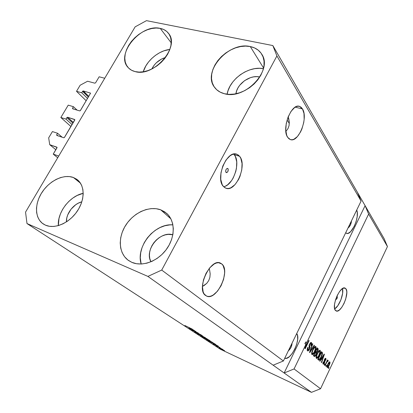 <?xml version="1.0" encoding="UTF-8"?>
<svg xmlns="http://www.w3.org/2000/svg" width="413" height="413" viewBox="0 0 413 413"><rect width="100%" height="100%" fill="white"/><g stroke="black" fill="none" stroke-linecap="round" stroke-linejoin="round"><path stroke-width="0.62" d="M99.156 76.792L104.732 78.253L58.713 156.057L53.246 154.121L57.071 147.415L49.73 144.684L48.667 137.849L52.425 131.566L57.572 133.27L56.689 134.746L57.928 135.8L56.689 134.746L56.803 135.428L63.752 137.746L64.356 137.544L74.836 119.693L67.629 117.266L73.349 122.454L67.629 117.266L67.035 117.468L66.008 119.125L60.84 117.504L70.933 126.528L60.84 117.504L68.238 105.139L73.426 106.688L72.559 108.134L73.545 109.053L72.559 108.134L72.678 108.795L79.683 110.901L80.282 110.694L90.576 93.157L80.437 110.503L79.683 110.901L72.678 108.795L72.559 108.134L73.426 106.688L77.086 110.121L73.426 106.688L68.238 105.139L60.84 117.504L66.008 119.125L72.079 124.592L66.008 119.125L66.88 117.664L67.629 117.266L74.732 119.507L74.738 120.111L64.511 137.348L63.752 137.746L56.803 135.428L56.689 134.746L57.572 133.27L62.162 137.214L57.572 133.27L52.425 131.566L48.667 137.849L49.73 144.684L55.848 149.733L49.73 144.684L56.958 147.204L56.973 147.844L53.246 154.121L57.706 157.751L53.246 154.121L58.713 156.057L104.732 78.253L99.156 76.792L95.599 82.781L94.845 83.183L95.599 82.781L99.156 76.792M87.587 81.232L94.845 83.183L87.587 81.232L80.153 85.228L87.587 81.232M86.214 100.767L76.513 91.314L80.153 85.228L76.513 91.314L86.214 100.767M87.551 98.511L81.717 92.786L76.513 91.314L81.717 92.786L87.551 98.511M88.397 97.086L82.569 91.345L81.717 92.786L82.569 91.345L83.318 90.948L88.816 96.379L83.318 90.948L82.724 91.159L88.397 97.086M90.571 93.132L83.318 90.948L90.571 93.132M72.941 123.146L66.88 117.664L72.941 123.146M227.971 168.654L227.196 168.411L227.971 168.654L228.234 169.196L227.862 171.565L226.892 172.588L225.968 172.407C225.39 170.264 225.952 168.938 227.656 168.427L227.971 168.654C228.544 170.796 227.976 172.123 226.278 172.629L225.627 171.121L226.071 169.485L227.047 168.463L227.971 168.654M223.609 186.671C233.288 185.638 241.089 162.185 234.217 154.684L239.581 156.284C247.568 165.086 235.632 192.788 225.777 188.152L223.474 186.526L222.199 184.647L220.754 179.381L220.97 172.804L222.834 165.969L226.056 159.965L230.103 155.758L232.235 154.545L234.326 153.992L236.298 154.106L238.069 154.885L239.581 156.284L240.774 158.251L242.054 163.527L241.76 169.913L239.943 176.48L238.544 179.531L235.002 184.621L230.913 187.76L228.848 188.426L226.866 188.447L225.054 187.807L223.474 186.526C214.941 178.483 227.005 149.552 236.876 154.281L239.581 156.284L234.217 154.684L233.681 154.09M337.261 296.622L337.044 298.475L336.182 299.415L335.836 298.898L336.058 299.399C337.029 298.904 337.431 297.98 337.261 296.622L336.657 296.766L337.261 296.622M345.841 288.713L343.91 287.98L345.841 288.713L346.708 291.098L346.801 292.796L345.717 299.079L344.014 303.483L341.804 307.303L339.403 309.982L337.178 311.097L335.459 310.462C331.097 306.565 340.245 285.285 345.041 288.088L345.841 288.713C349.945 292.987 340.962 313.663 336.141 310.958L334.881 309.497L334.52 308.139L334.52 304.479L335.47 300.034L337.225 295.507L339.507 291.609L341.949 288.961L344.174 287.949L345.841 288.713M302.492 108.949L295.218 107.173L302.492 108.949L303.994 113.487L304.149 119.414L303.715 122.62L301.908 128.949L300.602 131.84L297.417 136.553L293.865 139.279L292.105 139.749L290.453 139.584L288.971 138.783L287.711 137.374C281.279 129.093 291.377 102.754 299.575 106.404L302.492 108.949C308.485 117.901 298.485 143.115 290.334 139.548L287.711 137.374L286.73 135.397L285.76 130.059L286.235 123.585L288.093 117.003L291.041 111.365L294.603 107.576L296.436 106.569L298.207 106.208L299.848 106.502L301.294 107.432L302.492 108.949M221.853 264.01L218.57 262.704L221.853 264.01L223.118 265.569L224.522 270.174L224.615 273.039L223.583 279.369L221.079 285.724L217.465 291.196L213.258 294.98L211.115 296.044L209.061 296.482L207.166 296.281L205.509 295.44C195.793 289.245 210.584 257.562 220.49 263.133L221.853 264.01C230.939 271 216.427 301.438 206.469 296.023L204.156 293.973L203.17 291.945L202.432 286.493L203.444 279.937L206.056 273.313L209.845 267.701L214.197 263.979L216.366 263.014L218.415 262.699L220.268 263.04L221.853 264.01M259.653 76.994L256.747 76.642L253.659 76.859L250.521 77.623L244.537 80.669L239.669 85.326L237.883 88.046L236.628 90.906L235.952 93.756C236.938 83.875 250.133 74.5 259.653 76.994M250.288 46.566C255.446 47.65 259.287 50.221 261.806 54.273C273.163 70.355 244.971 100.163 224.414 93.72L229.143 94.365L234.228 94.066L239.473 92.817L244.661 90.669L249.586 87.701L254.041 84.03L257.846 79.807L260.846 75.202L262.921 70.411L263.995 65.621L264.026 61.026L263.029 56.813L261.052 53.138L258.182 50.138L254.547 47.923L250.288 46.566L245.57 46.106L240.583 46.555L235.503 47.882L230.521 50.04L225.818 52.936L221.559 56.467L217.899 60.51L214.972 64.913L212.881 69.518L211.714 74.159L211.518 78.671L212.308 82.879L214.063 86.627L216.732 89.76L220.227 92.161L224.414 93.72C220.206 92.641 216.944 90.545 214.621 87.432C201.735 71.852 228.688 41.119 250.288 46.566L263.577 68.031L250.288 46.566M160.714 209.819L166.64 213.351C175.179 220.785 175.463 236.603 166.811 248.817C158.251 261.088 142.526 267.066 131.886 262.369L136.512 263.721L141.561 264L146.832 263.174L152.113 261.279L157.188 258.373L161.85 254.578L165.907 250.051L169.191 244.971L171.576 239.555L172.964 234.021L173.31 228.59L172.613 223.485L170.91 218.9L168.277 215.003L164.833 211.941L160.714 209.819L156.088 208.699L151.132 208.622L146.026 209.567L140.962 211.502L136.12 214.342L131.67 217.992L127.782 222.308L124.581 227.145L122.202 232.328L120.72 237.666L120.209 242.968L120.694 248.043L122.165 252.689L124.576 256.731L127.86 259.999L131.886 262.369L128.495 260.474C118.676 253.587 117.705 237.573 125.815 225.09C133.817 212.54 149.418 205.597 160.714 209.819L170.874 218.838L160.714 209.819M73.359 177.482L77.339 179.712C85.021 185.685 85.047 200.037 76.988 211.575C69.023 223.17 54.717 229.272 45.554 225.204L49.483 226.314L53.829 226.448L58.429 225.591L63.096 223.779L67.634 221.069L71.867 217.574L75.615 213.438L78.733 208.823L81.087 203.924L82.595 198.942L83.199 194.069L82.879 189.51L81.666 185.432L79.606 181.988L76.803 179.309L73.359 177.482L69.42 176.573L65.13 176.599L60.659 177.554L56.163 179.392L51.811 182.045L47.758 185.416L44.15 189.376L41.119 193.79L38.77 198.493L37.206 203.32L36.478 208.09L36.628 212.628L37.655 216.758L39.529 220.325L42.193 223.18L45.554 225.204L43.303 223.991C34.749 218.389 34.372 203.934 42.028 192.319C49.586 180.646 63.705 173.868 73.359 177.482L80.437 183.14L73.359 177.482M160.234 28.389C163.785 29.127 166.563 30.799 168.556 33.407C180.419 46.798 153.61 77.494 135.066 71.583L139.114 72.105L143.523 71.759L148.117 70.551L152.722 68.532L157.146 65.77L161.209 62.384L164.746 58.501L167.606 54.284L169.686 49.906L170.905 45.544L171.209 41.372L170.61 37.557L169.129 34.238L166.837 31.543L163.832 29.571L160.234 28.389L156.186 28.027L151.85 28.497L147.374 29.767L142.934 31.791L138.691 34.485L134.793 37.759L131.386 41.486L128.588 45.533L126.512 49.751L125.227 53.995L124.793 58.099L125.227 61.914L126.533 65.29L128.66 68.104L131.535 70.231L135.066 71.583C132.175 70.85 129.842 69.482 128.061 67.469C115.191 54.475 140.931 23.407 160.234 28.389L171.209 42.813L160.234 28.389M318.134 358.814L318.036 359.635M289.559 349.651L288.31 350.869L291.015 347.447L289.559 349.651M291.862 344.912L291.015 347.447L292.068 343.126L291.862 344.912M349.13 226.985L347.963 228.079L350.482 224.961L349.13 226.985M351.262 222.597L350.482 224.961L351.448 220.909L351.262 222.597M204.089 285.533L202.432 286.436L206.779 283.328L204.089 285.533M208.735 280.577L206.779 283.328L208.735 280.577L209.881 277.381L208.735 280.577M210.181 273.865L209.881 277.381L210.181 273.865L209.628 270.164L210.181 273.865M209.133 268.558L209.628 270.164L209.133 268.558M286.24 130.993L288.021 128.526L286.24 130.993M289.054 125.598L288.021 128.526L289.054 125.598L289.306 122.315L289.054 125.598M288.77 118.805L289.306 122.315L288.155 116.848L288.77 118.805M289.312 123.487L287.076 119.982L289.312 123.487M283.395 360.983L361.081 201.085L276.906 55.946L161.71 270.076L283.395 360.983L161.71 270.076L147.906 276.411L273.143 365.195L283.395 360.983L361.081 201.085L357.498 192.458L272.843 45.564L276.906 55.946L361.081 201.085L357.498 192.458L384.116 238.642L365.102 205.648L368.618 214.084L306.818 342.449L305.703 346.843L308.805 340.389L309.1 340.648L305.207 348.742L304.892 348.474L305.971 344.21L294.061 368.954L320.55 388.741L387.451 246.556L368.618 214.084L387.451 246.556L384.116 238.642L387.451 246.556L320.55 388.741L294.061 368.954L284.139 372.985L147.906 276.411L26.99 223.552L220.382 349.243L311.454 392.35L284.139 372.985L311.454 392.35L320.55 388.741L311.454 392.35L220.382 349.243L26.99 223.552L25.549 212.117L135.139 26.855L146.476 20.65L272.843 45.564L365.102 205.648L368.618 214.084L306.818 342.449L305.728 341.974L305.238 343.89L305.728 341.974L304.882 343.73L305.971 344.21L304.892 348.474L305.207 348.742L309.1 340.648L308.805 340.389L305.703 346.843L306.818 342.449L305.728 341.974L304.882 343.73L305.971 344.21L294.061 368.954L284.139 372.985L365.102 205.648L284.139 372.985L273.143 365.195L283.395 360.983M309.502 349.253L308.418 350.766L307.411 350.751L307.179 349.506L307.747 347.586L308.212 347.462L307.861 349.78L308.366 350.012L309.053 349.315L309.502 347.994L309.038 346.104L309.203 344.917L310.808 342.47L311.557 342.738L311.634 344.205L311.108 345.696L310.772 345.547L311.17 344.261L310.968 343.502L310.457 343.471L309.724 344.535L309.523 345.5L310.024 347.431L309.502 349.253L309.993 346.966L309.523 345.211L309.822 344.313L310.968 343.502L310.772 345.547L311.108 345.696C311.794 344.148 311.892 343.1 311.407 342.558L309.543 344.039L309.203 349.026L307.979 349.919L308.212 347.462L307.871 347.312C307.086 349.052 306.962 350.229 307.504 350.838L307.659 350.942C308.222 351.117 308.836 350.554 309.502 349.253L309.167 349.104L309.502 349.253M314.479 345.438L309.807 352.65L309.513 352.397L312.517 343.693L312.806 343.952L310.091 351.577L314.185 345.18L314.479 345.438L314.185 345.18L310.091 351.577L312.806 343.952L312.517 343.693L309.513 352.397L309.807 352.65L314.479 345.438L314.117 345.283L314.479 345.438M311.908 354.581L311.608 353.306L312.109 351.169L314.525 346.858L315.336 346.342L315.991 346.765L315.666 349.615L313.725 353.513L312.512 354.653L311.908 354.581L313.286 354.049L314.912 351.453C316.022 349.181 316.317 347.519 315.79 346.466L315.656 346.373C314.701 346.399 313.725 347.503 312.729 349.687L311.701 352.65L311.908 354.581M316.358 358.355L316.069 357.111L316.446 355.381L318.722 350.988L319.724 350.245L320.271 350.492L320.431 351.788L320.034 353.451L318.124 357.291L316.941 358.422L316.358 358.355L317.695 357.823L319.29 355.257C320.38 353.022 320.674 351.391 320.168 350.363L320.039 350.276C319.11 350.307 318.155 351.401 317.179 353.554L316.167 356.465L316.358 358.355M321.288 359.176L319.977 361.287L319.698 361.05L324.159 354.065L324.411 354.292L321.588 362.655L321.314 362.423L322.176 359.94L321.288 359.176L322.176 359.94L321.314 362.423L321.588 362.655L324.411 354.292L324.159 354.065L319.698 361.05L319.977 361.287L321.288 359.176L320.984 359.036L321.288 359.176M329.001 367.456L328.5 368.525L328.247 368.313L328.753 367.245L329.001 367.456L328.753 367.245L328.247 368.313L328.5 368.525L329.001 367.456L328.712 367.327L329.001 367.456M329.213 365.242L327.612 367.565L327.111 367.462L327.008 366.63L328.335 363.172L329.667 361.814L330.023 362.795L329.213 365.242C329.972 363.698 330.183 362.583 329.848 361.896L329.765 361.84C329.146 361.881 328.505 362.645 327.845 364.132C327.065 365.712 326.843 366.847 327.184 367.544L327.266 367.596C327.896 367.544 328.547 366.759 329.213 365.242L328.924 365.113L329.213 365.242M326.678 365.469L326.172 366.548L325.919 366.331L326.425 365.252L326.678 365.469L326.425 365.252L325.919 366.331L326.172 366.548L326.678 365.469L326.384 365.34L326.678 365.469M326.497 362.831L325.15 365.681L324.897 365.464L327.494 359.96L327.746 360.188L327.333 361.06L328.025 360.322L328.19 360.854L327.731 361.551L327.555 361.282L327.215 361.535L326.497 362.831L327.075 361.747L328.19 360.854L328.061 360.332L327.333 361.06L327.746 360.188L327.494 359.96L324.897 365.464L325.15 365.681L326.497 362.831L326.203 362.697L326.497 362.831M324.928 363.972L324.417 365.056L324.159 364.839L324.67 363.75L324.928 363.972L324.67 363.75L324.159 364.839L324.417 365.056L324.928 363.972L324.628 363.838L324.928 363.972M324.566 362.82L323.394 364.183L322.925 363.781L322.997 362.743L323.333 361.773L323.642 361.896L323.436 363.233L324.164 362.893L324.251 360.043L325.031 358.561L325.697 358.267L326.033 359.098L325.65 360.435L325.346 360.306L325.392 359.098L324.701 359.816L324.979 361.483L324.566 362.82L324.804 359.532L325.449 359.14L325.346 360.306L325.65 360.435L325.811 358.345L324.494 359.418L324.246 362.738L323.503 363.311L323.642 361.896L323.333 361.773L323.111 364.085L324.566 362.82L324.267 362.691L324.566 362.82M321.381 357.008L319.311 360.11L318.671 360.162L317.783 359.424L321.469 351.67L322.527 352.816L322.279 354.772L321.381 357.008L322.527 352.816L321.469 351.67L317.783 359.424L318.712 360.182C319.574 360.141 320.467 359.083 321.381 357.008L321.071 356.873L321.381 357.008M316.115 354.772L314.691 356.548L313.384 355.686L317.143 347.813L318.191 348.877L318.072 350.296L316.668 352.532L316.115 354.772L316.668 352.532L317.742 351.148L317.958 348.541L317.143 347.813L313.384 355.686L314.391 356.507C314.918 356.641 315.491 356.063 316.115 354.772L315.79 354.628L316.115 354.772M195.019 331.154L189.484 328.495L195.958 331.52L192.778 330.4L198.312 333.064L191.864 330.044L195.019 331.154L191.864 330.044L198.312 333.064L192.778 330.4L195.958 331.52L189.872 328.748L195.019 331.154M197.842 333.616L194.833 331.995L194.538 331.691L195.364 332.021L196.924 333.105L198.364 333.441L201.353 335.036L198.446 333.559L198.798 334.003L197.842 333.616L198.89 333.761L201.699 335.315L194.921 331.83L197.842 333.616M205.359 337.679L197.471 333.699L202.788 335.991L198.385 334.158L205.359 337.679L198.385 334.158L202.788 335.991L197.471 333.699L205.359 337.679M200.584 335.743L203.578 336.9L207.429 339.068L202.282 336.714L207.429 339.068L202.344 336.311L200.584 335.743M206.402 339.532L213.165 342.821L206.402 339.532M220.129 348.309L218.921 347.674L220.129 348.309M223.8 350.451L220.366 348.598L223.8 350.451M184.885 325.511L192.35 329.156L184.885 325.511M213.304 343.683L218.431 346.233L213.268 343.993L214.471 344.442L213.304 343.683L214.471 344.442L213.268 343.993L218.431 346.233L213.304 343.683M217.501 346.507L215.746 345.387L220.134 347.679L215.88 345.449L217.501 346.507M217.863 346.827L216.649 346.192L217.863 346.827M220.268 348.138L223.005 349.543L220.268 348.138M223.19 350.301L221.993 349.677L223.19 350.301M213.722 343.719L208.286 340.746L214.554 343.699L215.932 344.659L213.939 343.822L215.947 344.649L214.554 343.699L208.286 340.746L213.722 343.719M206.505 339.249L202.525 336.993L208.859 339.966L210.217 340.931L206.732 339.357L210.269 340.926L208.859 339.966L202.525 336.993L206.505 339.249M188.911 327.762L194.327 330.452L189.046 328.206L190.233 328.629L188.911 327.762L190.233 328.629L189.046 328.206L194.327 330.452L188.911 327.762M135.139 26.855L146.476 20.65L272.843 45.564L276.906 55.946L161.71 270.076L147.906 276.411L26.99 223.552L25.549 212.117L135.139 26.855M214.146 344.101L217.63 345.784L214.146 344.101M222.313 349.491L224.651 350.73L222.313 349.491M209.365 341.319L215.111 344.23L209.365 341.319M210.991 341.871L206.898 339.687L212.158 342.15L206.918 339.677L210.981 341.871M206.577 338.965L209.432 340.503L206.577 338.965M203.624 337.576L206.825 339.285L203.624 337.576M202.706 336.549L206.593 338.645L201.317 336.084L202.731 336.492L201.074 335.888L202.473 336.75L206.583 338.655L202.706 336.549M189.799 328.201L193.48 329.972L189.799 328.201M328.098 364.349L329.476 362.666L328.939 365.077L327.602 366.796L327.019 366.532L327.561 366.77L328.098 364.349L327.803 364.22L328.098 364.349L327.473 366.088L327.617 366.806L328.609 365.737L329.559 363.347L329.522 362.728L329.176 362.702L328.098 364.349M329.383 362.624L328.851 362.392L329.383 362.624M327.452 360.053L327.746 360.188L327.452 360.053M327.039 360.931L327.333 361.06L327.039 360.931M327.659 360.616L328.19 360.854L327.659 360.616M326.724 361.592L327.075 361.747L326.724 361.592M322.93 363.053L323.503 363.311L322.93 363.053M325 358.603L324.964 358.907L325 358.603M325.351 360.301L325.65 360.435L325.351 360.301M324.504 359.403L324.804 359.532L324.504 359.403M324.298 359.904L324.67 360.064L324.298 359.904M324.174 360.353L324.809 360.632L324.174 360.353M324.102 354.153L324.411 354.292L324.102 354.153M321.748 358.629L321.505 359.356L321.748 358.629M321.474 358.505L322.517 358.969L321.474 358.505M321.804 358.35L323.1 356.326L322.801 356.192L323.1 356.326L323.906 354.974L323.647 354.865L323.906 354.974L322.517 358.969L321.505 358.221L322.517 358.969L323.906 354.974L321.804 358.35M321.345 351.943L322.192 352.315L321.345 351.943M321.304 352.021L322.527 352.816L321.479 352.356L321.515 352.996L321.417 352.196M318.81 359.114L318.124 359.713L318.81 359.114M318.485 358.747L321.309 352.81L322.042 353.683L321.123 356.765L320.127 358.567L319.11 359.248L318.098 358.763L319.445 359.258L321.009 357.008L322.052 353.987L321.309 352.81L318.485 358.747M319.874 350.234L320.168 350.363L319.874 350.234M319.363 350.405L319.394 351.102L319.363 350.405M318.975 355.118L319.29 355.257L318.975 355.118M317.039 357.529L317.695 357.823L317.039 357.529M316.616 357.384L316.095 357.844L316.616 357.384M317.442 353.807C318.186 352.124 318.913 351.262 319.631 351.21L319.755 353.146L319.032 354.999C318.304 356.625 317.587 357.457 316.885 357.498L316.792 357.441C316.41 356.682 316.626 355.469 317.442 353.807L317.127 353.662L317.442 353.807L316.585 356.455L317.003 357.529L318.49 356.042L319.936 352.243L319.734 351.277L319.099 351.324L317.442 353.807M316.993 348.123L317.958 348.541L316.993 348.123M316.977 348.159L317.169 349.145L316.977 348.159M317.421 351.009L317.742 351.148L317.421 351.009M316.064 351.675L315.604 352.067L316.668 352.532L315.604 352.067L315.625 352.423L316.064 351.675M314.412 355.402L313.777 356.021L314.412 355.402M315.465 351.411L316.549 351.886L315.449 351.355L316.343 351.747L315.857 351.324L316.977 348.975L317.427 349.372L317.406 351.035L316.549 351.886M315.532 351.179L315.857 351.324L315.532 351.179M316.42 351.809L316.833 351.845L317.323 351.21L317.711 350.141L317.525 349.465L316.977 348.975L315.857 351.324L316.415 351.804M314.102 354.999L315.418 352.243L315.093 352.098L315.93 352.681L315.837 354.54L314.969 355.603L313.689 355.046L315.073 355.567L316.09 353.9L316.151 352.981L315.418 352.243L314.102 354.999M315.48 346.331L315.79 346.466L315.48 346.331M314.98 346.492L315.021 347.219L314.98 346.492M314.587 351.308L314.912 351.453L314.587 351.308M312.595 353.745L313.286 354.049L312.595 353.745M312.197 353.6L311.639 354.08L312.197 353.6M313.008 349.945C313.761 348.242 314.505 347.369 315.243 347.318L315.382 349.3L314.644 351.184C313.906 352.831 313.173 353.673 312.45 353.714L312.352 353.652C311.954 352.872 312.171 351.639 313.008 349.945L312.677 349.801L313.008 349.945L312.135 352.64L312.569 353.745L314.092 352.243L315.563 348.381L315.403 347.441L314.701 347.436L313.008 349.945M312.476 343.807L312.806 343.952L312.476 343.807M310.302 350.1L310.581 350.219L310.302 350.1M309.833 351.463L310.091 351.577L309.833 351.463M307.174 349.563L307.979 349.919L307.174 349.563M311.072 342.413L311.407 342.558L311.072 342.413M310.597 342.594L310.638 342.904M309.487 344.168L309.822 344.313L309.487 344.168M309.161 345.051L309.523 345.211L309.161 345.051M309.032 345.836L309.709 346.13L309.032 345.836M309.13 346.59L309.993 346.966L309.13 346.59M307.768 349.847L307.22 350.374L307.768 349.847M305.346 346.683L305.703 346.843L305.346 346.683M308.754 340.498L309.1 340.648L308.754 340.498M296.704 333.59L297.52 335.532L297.675 339.419L296.715 344.184L294.799 349.124L292.192 353.528L289.281 356.734L286.488 358.262L284.769 358.154C290.597 361.251 301.376 338.923 296.704 333.59M356.718 210.067L357.271 212.411L357.178 216.649L356.135 221.487L354.302 226.21L350.678 231.61L348.185 233.299L347.059 233.443L345.676 232.787L346.476 233.309C351.489 235.864 359.924 216.655 356.718 210.067M169.867 49.421C158.669 50.536 146.378 60.887 143.239 71.805L145.815 65.961L148.489 62.043L151.767 58.455L155.52 55.311L159.624 52.74L163.925 50.83L169.867 49.421M151.798 69.002L154.256 65.063L156.351 62.766L161.39 59.111L165.536 57.464C159.366 59.369 154.787 63.22 151.798 69.002M83.209 193.305C69.874 195.917 57.252 212.23 58.352 225.612L58.976 218.539L60.427 213.867L62.642 209.324L65.533 205.07L68.992 201.26L72.894 198.028L77.097 195.499L83.209 193.305M66.421 221.889L66.818 217.868L67.737 214.879L70.995 209.241L75.713 204.729L78.408 203.113L81.826 201.838C73.628 203.707 65.987 213.619 66.421 221.889M172.908 224.858C154.73 223.113 135.583 246.571 141.143 264.015L140.286 257.8L140.714 252.679L142.077 247.532L144.318 242.539L147.353 237.893L151.075 233.758L155.34 230.273L159.996 227.573L164.885 225.756L169.82 224.889L172.908 224.858M150.941 261.79L149.78 258.543L149.418 255.415L149.671 252.142L150.528 248.848L151.958 245.647L153.899 242.668L156.284 240.01L159.02 237.78L162.01 236.055L165.138 234.904L168.297 234.367L172.835 234.765C159.862 230.635 144.111 249.989 150.941 261.79M263.422 68.687C248.791 65.522 229.354 79.286 227.124 94.21L228.064 90.623L230.036 86.167L232.829 81.919L236.334 78.036L240.428 74.66L244.955 71.903L249.762 69.88L254.671 68.661L259.498 68.3L263.422 68.687M334.68 308.893C339.269 306.322 344.153 293.586 342.47 288.589L342.64 293.199L340.937 299.755L337.793 305.723L334.68 308.893M225.622 186.02L227.708 184.745L231.6 180.579L233.268 177.848L235.74 171.581L236.463 168.272L236.737 161.911L235.425 156.646L234.217 154.684M236.272 154.101L236.876 154.281M299.012 106.27L299.575 106.404M220.17 263.004L220.49 263.133M329.429 362.64L328.856 362.387M327.602 366.796L327.019 366.537M323.57 363.352L322.93 363.068M325.361 359.083L324.814 358.845M319.11 359.248L318.082 358.794M319.621 351.2L318.841 350.859M316.885 357.498L316.069 357.137M314.804 355.572L313.741 355.103M315.233 347.312L314.422 346.961M312.45 353.714L311.603 353.342M308.088 349.992L307.169 349.584M310.834 343.415L310.101 343.1"/></g></svg>
